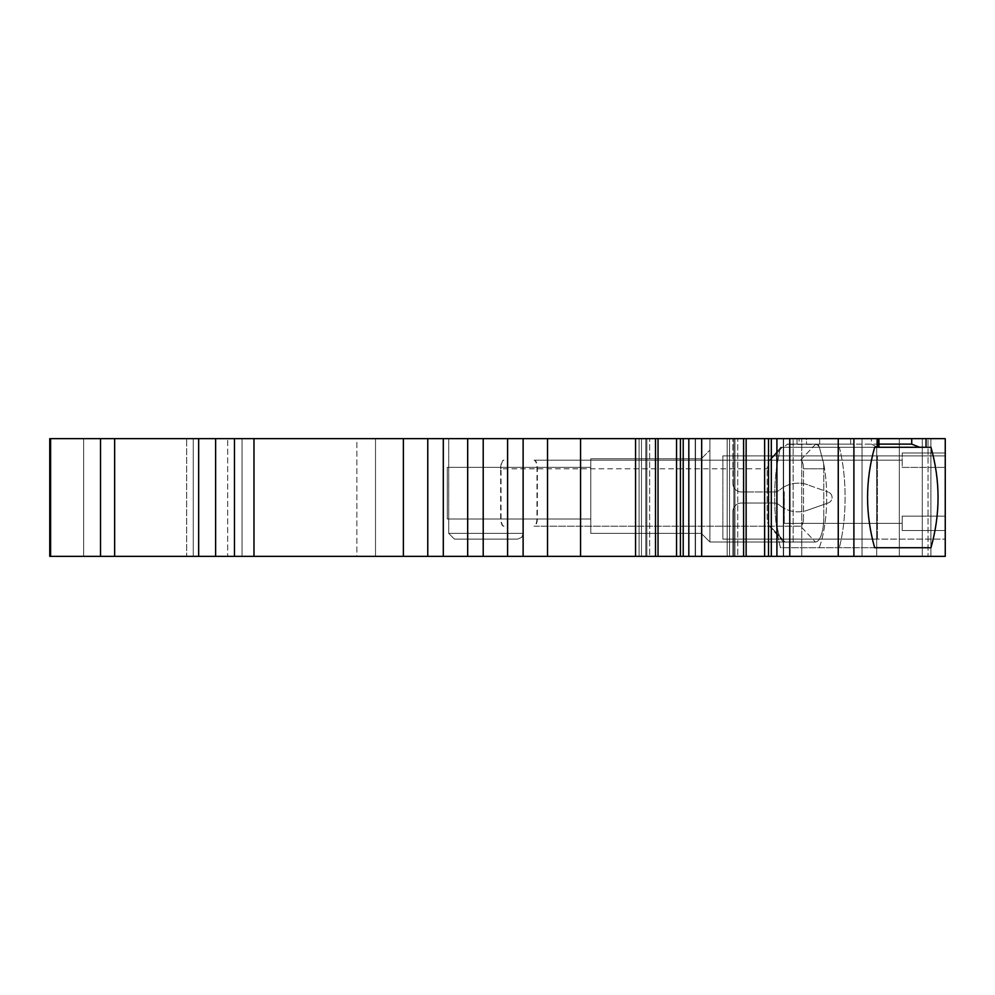 <?xml version="1.0" encoding="UTF-8"?>
<svg xmlns="http://www.w3.org/2000/svg" width="995" height="995" viewBox="0 0 995 995"><rect width="100%" height="100%" fill="white"/><g stroke="black" fill="none" stroke-linecap="round" stroke-linejoin="round"><path stroke-width="0.75" stroke-dasharray="4.97 3.73" d="M789.769 438.658L789.769 556.342L945.25 556.342L945.25 438.658L945.25 556.342L801.746 556.342L801.746 438.658L801.746 556.342L945.25 556.342L945.25 438.658L709.895 438.658L709.895 541.989L709.895 438.658L709.895 541.989L701.288 533.382L590.781 533.382L701.288 533.382L701.288 458.757L709.895 450.138L701.288 458.757L709.895 450.138L709.895 541.989L709.895 450.138L701.288 458.757L590.781 458.757L590.781 533.382L590.781 458.757L590.781 533.382L590.781 458.757L701.288 458.757L701.288 533.382L701.288 458.757L701.288 533.382L709.895 541.989L801.746 541.989L709.895 541.989L801.746 541.989L709.895 541.989L701.288 533.382L709.895 541.989L709.895 438.658L945.25 438.658L49.75 438.658L193.254 438.658L49.75 438.658L49.75 556.342L83.642 556.342L49.75 556.342L50.621 556.342L50.621 438.658M590.781 467.364L590.781 519.029L590.781 467.364L590.781 519.029L590.781 467.364L447.277 467.364L590.781 467.364L447.277 467.364L447.277 519.029L590.781 519.029L447.277 519.029L447.277 467.364L447.277 519.029L590.781 519.029L447.277 519.029L447.277 467.364L590.781 467.364M454.441 539.116L517.587 539.116L454.441 539.116L517.587 539.116L454.441 539.116L448.708 533.382L448.708 438.658L523.333 438.658L448.708 438.658L523.333 438.658L448.708 438.658L448.708 533.382L523.333 533.382L448.708 533.382L523.333 533.382L448.708 533.382L454.441 539.116M902.191 530.509L945.25 530.509L945.25 467.401L945.25 530.509L902.191 530.509L945.25 530.509L902.191 530.509L902.191 516.119L945.25 516.119L945.25 453.011L945.25 516.119L902.191 516.119L902.191 530.509L902.191 516.119L902.191 523.333L902.191 516.119L945.25 516.119L902.191 516.119L902.191 530.509M902.191 453.011L945.25 453.011L945.25 467.401L902.191 467.401L902.191 453.011L945.25 453.011L945.25 467.401L902.191 467.401L902.191 453.011L945.25 453.011L902.191 453.011L902.191 467.401L945.25 467.401L902.191 467.401L902.191 453.011M779.918 449.367A83.232 28.469 -90 0 1 780.453 447.277L780.453 447.277A83.232 28.469 -90 0 0 779.918 449.367A24.427 8.358 -90 0 1 781.038 447.277A24.427 8.358 -90 0 0 779.918 449.367L776.647 467.053L779.918 449.367M806.522 444.118L850.663 444.118L806.522 444.118L850.663 444.118L806.522 444.118L806.522 438.658L850.663 438.658L797.02 438.658L819.681 438.658L797.02 438.658L806.522 438.658L806.522 444.118M799.097 444.118L819.681 444.118L787.306 444.118L819.681 444.118L797.02 444.118L799.097 444.118L799.097 438.658L799.097 444.118M878.946 444.118L818.3 444.118A61.715 21.106 -90 0 1 819.134 446.904A61.715 21.106 -90 0 0 818.3 444.118L911.718 444.118L919.629 447.277L780.453 447.277L874.655 447.277C865.202 480.759 865.202 514.241 874.655 547.723L930.959 547.723C940.412 514.241 940.412 480.759 930.959 447.277L926.046 447.277L926.046 438.658M874.655 547.723L780.453 547.723A83.232 28.469 -90 0 1 776.647 467.053A83.232 28.469 -90 0 0 780.453 547.723L930.959 547.723M839.332 447.277L930.959 447.277L839.332 447.277A83.232 28.469 -90 0 1 839.332 547.723A83.232 28.469 -90 0 0 839.332 447.277M779.433 505.062A8.607 8.607 0 0 0 773.861 503.022L741.462 503.022A8.607 8.607 0 0 0 732.855 511.629A8.607 8.607 0 0 1 741.462 503.022L773.861 503.022A8.607 8.607 0 0 1 779.433 505.062A28.706 28.706 0 0 0 807.505 510.224A28.706 28.706 0 0 1 779.433 505.062M828.263 502.91L807.505 510.224L828.263 502.91A5.746 5.746 0 0 0 828.263 492.09A5.746 5.746 0 0 1 828.263 502.91M810.005 485.659L828.263 492.09L810.005 485.659A28.706 28.706 0 0 0 779.719 489.938A28.706 28.706 0 0 1 810.005 485.659M774.16 491.978A8.607 8.607 0 0 0 779.719 489.938A8.607 8.607 0 0 1 774.16 491.978L741.462 491.978L774.16 491.978M732.855 483.371A8.607 8.607 0 0 0 741.462 491.978A8.607 8.607 0 0 1 732.855 483.371L732.855 438.658L732.855 483.371M823.773 468.794A24.427 8.358 -90 0 0 823.537 462.974L819.37 447.277L823.537 462.974A24.427 8.358 -90 0 1 823.773 468.794L823.773 517.587L823.773 468.794L803.5 468.794L803.5 517.587L803.5 468.794A8.607 2.948 -90 0 0 800.552 460.187L770.118 460.187A8.607 2.948 -90 0 0 769.048 460.772A8.607 2.948 -90 0 1 770.118 460.187L800.552 460.187A8.607 2.948 -90 0 1 803.5 468.794L823.773 468.794M776.647 467.053A24.427 8.358 -90 0 0 776.635 468.794L776.635 517.587A24.427 8.358 -90 0 0 781.946 540.347A24.427 8.358 -90 0 0 784.993 542.026L815.415 542.026A24.427 8.358 -90 0 0 823.773 517.587A24.427 8.358 -90 0 1 815.415 542.026L784.993 542.026A24.427 8.358 -90 0 1 781.946 540.347A24.427 8.358 -90 0 1 776.635 517.587L776.635 468.794A24.427 8.358 -90 0 1 776.647 467.053M919.629 447.277L926.046 447.277M783.65 447.277L877.441 447.277L871.396 444.118L877.441 447.277L781.038 447.277L783.65 447.277L787.232 444.367A61.715 21.106 -90 0 1 787.306 444.118A61.715 21.106 -90 0 0 787.232 444.367L783.65 447.277M787.306 444.118L871.396 444.118L871.396 438.658L871.396 444.118L787.306 444.118M534.041 526.206L770.118 526.206A8.607 2.948 -90 0 1 769.048 525.609A8.607 2.948 -90 0 1 767.17 517.587L767.17 468.794L767.17 517.587A8.607 2.948 -90 0 0 769.048 525.609A8.607 2.948 -90 0 0 770.118 526.206L784.993 542.026L770.118 526.206L534.414 526.206A8.607 2.948 90 0 0 537.362 517.587L537.362 468.794A8.607 2.948 90 0 0 534.414 460.187L800.552 460.187L815.415 444.367A24.427 8.358 -90 0 1 819.134 446.904A24.427 8.358 -90 0 0 815.415 444.367L787.232 444.367L815.415 444.367L800.552 460.187L534.041 460.187A8.607 2.948 90 0 1 536.989 468.794L536.989 517.587A8.607 2.948 90 0 1 534.041 526.206L800.552 526.206A8.607 2.948 -90 0 0 803.5 517.587A8.607 2.948 -90 0 1 800.552 526.206L815.415 542.026L800.552 526.206L534.414 526.206M503.607 526.206A8.607 2.948 90 0 1 500.659 517.587L500.659 468.794L767.17 468.794A8.607 2.948 -90 0 1 769.048 460.772A8.607 2.948 -90 0 0 767.17 468.794L501.032 468.794L501.032 517.587A8.607 2.948 90 0 0 503.98 526.206M862.018 556.342L862.018 438.658L862.018 556.342L732.855 556.342L732.855 511.629L732.855 556.342L876.694 556.342L862.018 556.342L862.018 438.658L862.018 556.342M899.331 556.342L899.331 438.658L899.331 556.342L922.29 556.342L922.29 438.658L922.29 556.342L899.331 556.342M928.024 556.342L922.29 556.342L928.024 556.342L928.024 438.658L928.024 556.342M722.88 455.884L945.25 455.884L945.25 539.116L945.25 455.884L722.88 455.884L722.88 539.116L945.25 539.116L945.25 455.884L945.25 539.116L722.88 539.116L877.391 539.116L722.88 539.116L722.88 455.884L945.25 455.884L877.391 455.884L877.391 539.116L877.391 455.884L722.88 455.884M534.414 460.187L770.118 460.187L782.257 447.277L770.118 460.187L534.041 460.187M503.98 460.187A8.607 2.948 90 0 0 501.032 468.794M789.769 556.342L768.513 556.342L768.513 438.658M768.513 556.342L733.875 556.342L733.875 438.658L733.875 556.342L746.138 556.342L727.171 556.342L737.743 556.342L737.743 438.658L737.743 556.342L727.171 556.342L746.138 556.342L746.138 438.658M746.138 556.342L680.418 556.342L680.418 438.658M680.418 556.342L645.78 556.342L645.78 438.658L645.78 556.342L658.043 556.342L639.076 556.342L649.66 556.342L649.66 438.658L649.66 556.342L639.076 556.342L658.043 556.342L658.043 438.658M902.191 516.119L902.191 523.333L902.191 516.119M801.746 438.658L793.127 438.658L801.746 438.658M590.781 533.382L701.288 533.382L590.781 533.382M590.781 458.757L701.288 458.757L590.781 458.757M658.043 556.342L547.524 556.342L547.524 438.658M580.558 556.342L580.558 438.658M635.544 556.342L635.544 438.658M655.506 556.342L655.506 438.658M676.538 556.342L676.538 438.658M688.814 556.342L688.814 438.658M701.674 556.342L701.674 438.658M743.601 556.342L743.601 438.658M764.633 556.342L764.633 438.658M776.908 556.342L776.908 438.658M500.659 468.794A8.607 2.948 90 0 1 503.607 460.187M186.674 556.342L83.642 556.342L193.254 556.342L186.674 556.342L186.674 438.658L186.674 556.342M356.857 556.342L193.254 556.342L375.513 556.342L242.059 556.342L375.513 556.342L356.857 556.342L356.857 438.658L227.706 438.658L375.513 438.658L193.254 438.658L356.857 438.658L356.857 556.342M227.706 556.342L242.059 556.342L227.706 556.342L227.706 438.658L227.706 556.342M547.524 556.342L50.621 556.342M83.642 556.342L83.642 438.658L83.642 556.342M193.254 556.342L193.254 438.658L193.254 556.342M922.29 556.342L922.29 438.658L922.29 556.342M945.25 556.342L945.25 438.658L945.25 556.342M427.763 556.342L427.763 438.658M403.373 556.342L403.373 438.658M443.297 556.342L443.297 438.658M467.687 556.342L467.687 438.658M483.209 556.342L483.209 438.658M507.599 556.342L507.599 438.658M523.121 556.342L523.121 438.658M784.259 491.754L784.259 523.333L784.259 491.754M819.271 547.723A68.879 23.557 -90 0 0 823.537 462.974A68.879 23.557 -90 0 1 819.271 547.723M876.694 556.342L876.694 438.658L876.694 556.342M850.663 444.118L850.663 438.658L850.663 444.118M819.681 444.118L819.681 438.658L819.681 444.118M783.289 556.342L783.289 438.658L783.289 556.342M734.957 556.342L734.957 438.658L734.957 556.342M729.571 556.342L729.571 438.658L729.571 556.342M695.194 556.342L695.194 438.658L695.194 556.342M646.862 556.342L646.862 438.658L646.862 556.342M641.476 556.342L641.476 438.658L641.476 556.342M793.127 541.989L793.127 438.658L793.127 541.989M683.217 556.342L683.217 438.658M771.312 556.342L771.312 438.658M838.25 556.342L838.25 438.658M853.897 556.342L853.897 438.658M877.864 447.277L877.864 438.658M911.718 444.118L911.718 438.658M930.897 556.342L930.897 438.658L930.897 556.342M198.664 556.342L198.664 438.658M114.649 556.342L114.649 438.658M100.52 556.342L100.52 438.658M242.059 556.342L242.059 438.658L242.059 556.342M253.974 438.658L253.974 556.342M234.472 438.658L234.472 556.342M215.617 438.658L215.617 556.342M523.333 533.382L521.678 537.399L517.587 539.116L521.678 537.399L523.333 533.382L523.333 438.658L523.333 533.382M769.048 460.772L780.876 447.265L769.048 460.772M769.048 525.609L781.946 540.347L769.048 525.609M797.02 444.118L797.02 438.658L797.02 444.118M783.612 556.342L783.612 438.658L783.612 556.342M727.171 556.342L727.171 438.658L727.171 556.342M695.517 556.342L695.517 438.658L695.517 556.342M639.076 556.342L639.076 438.658L639.076 556.342M878.946 447.277L878.946 438.658M375.513 556.342L375.513 438.658L375.513 556.342M784.259 523.333L902.191 523.333L784.259 523.333M784.259 460.187L902.191 460.187L784.259 460.187"/><path stroke-width="1.49" d="M878.946 444.118L911.718 444.118L919.629 447.277L874.655 447.277C865.202 480.759 865.202 514.241 874.655 547.723L930.959 547.723L874.655 547.723M930.959 547.723C940.412 514.241 940.412 480.759 930.959 447.277L919.629 447.277M945.25 556.342L945.25 438.658L789.769 438.658L789.769 556.342L945.25 556.342M50.621 556.342L50.621 438.658L49.75 438.658L49.75 556.342L776.908 556.342L776.908 438.658L789.769 438.658M776.908 556.342L789.769 556.342M768.513 556.342L768.513 438.658L776.908 438.658M764.633 556.342L764.633 438.658L768.513 438.658M746.138 556.342L746.138 438.658L764.633 438.658M743.601 556.342L743.601 438.658L746.138 438.658M701.674 556.342L701.674 438.658L743.601 438.658M688.814 556.342L688.814 438.658L701.674 438.658M680.418 556.342L680.418 438.658L688.814 438.658M676.538 556.342L676.538 438.658L680.418 438.658M658.043 556.342L658.043 438.658L676.538 438.658M655.506 556.342L655.506 438.658L658.043 438.658M635.544 556.342L635.544 438.658L655.506 438.658M580.558 556.342L580.558 438.658L635.544 438.658M547.524 556.342L547.524 438.658L580.558 438.658M50.621 438.658L547.524 438.658M523.121 556.342L523.121 438.658M507.599 556.342L507.599 438.658M483.209 556.342L483.209 438.658M467.687 556.342L467.687 438.658M443.297 556.342L443.297 438.658M427.763 556.342L427.763 438.658M403.373 556.342L403.373 438.658M926.046 447.277L926.046 438.658M911.718 444.118L911.718 438.658M877.864 447.277L877.864 438.658M853.897 556.342L853.897 438.658M838.25 556.342L838.25 438.658M771.312 556.342L771.312 438.658M683.217 556.342L683.217 438.658M100.52 556.342L100.52 438.658M114.649 556.342L114.649 438.658M198.664 556.342L198.664 438.658M253.974 438.658L253.974 556.342M234.472 438.658L234.472 556.342M215.617 438.658L215.617 556.342M878.946 447.277L878.946 438.658"/></g></svg>
